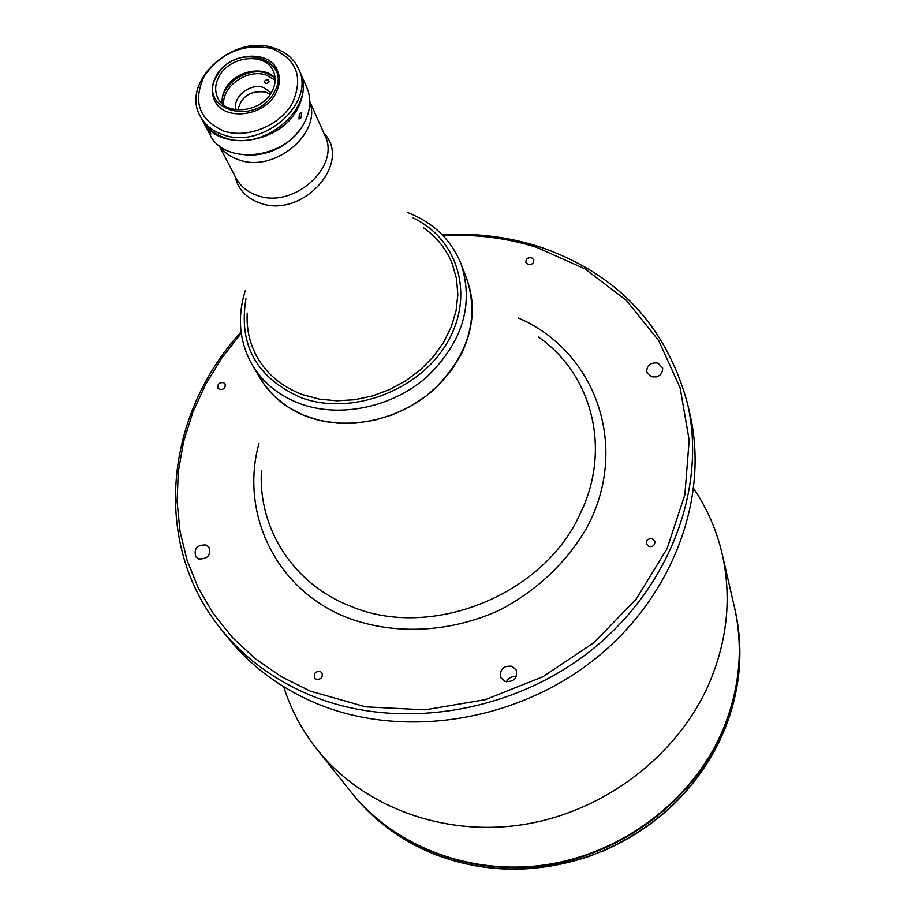 <?xml version="1.0" encoding="UTF-8"?>
<svg xmlns="http://www.w3.org/2000/svg" width="915" height="915" viewBox="0 0 915 915"><rect width="100%" height="100%" fill="white"/><g stroke="black" fill="none" stroke-linecap="round" stroke-linejoin="round"><path stroke-width="1.37" d="M648.769 546.484C652.944 547.021 654.968 545.329 654.843 541.428L652.349 538.844C648.163 538.329 646.139 540.022 646.287 543.933L648.769 546.484M651.411 376.728C658.834 377.598 662.586 374.67 662.666 367.944L657.965 363.083C650.496 362.237 646.756 365.199 646.745 371.959L651.411 376.728M504.908 681.366C513.795 682.247 517.558 678.461 516.209 670.009L512.148 666.314C503.193 665.48 499.453 669.311 500.928 677.798L504.908 681.366M198.589 558.916C207.625 559.225 211.056 555.279 208.894 547.078L206.104 544.974C197.034 544.688 193.625 548.657 195.867 556.869L198.589 558.916M219.634 389.47C224.003 389.641 225.799 387.766 225.021 383.854L223.42 382.584C219.051 382.424 217.255 384.3 218.044 388.223L219.634 389.47M528.127 264.492C532.015 264.824 533.903 263.257 533.788 259.803L531.581 257.71C527.681 257.378 525.805 258.945 525.931 262.411L528.127 264.492M316.304 679.273C321.245 679.525 323.109 677.363 321.874 672.777L320.261 671.519C315.309 671.267 313.456 673.451 314.726 678.038L316.304 679.273M283.696 686.765C290.901 709.56 302.053 730.49 317.162 749.557C362.443 806.367 442.814 837.053 523.117 824.587C603.362 812.005 676.368 756.694 708.267 685.495C727.356 641.507 731.977 597.621 722.141 553.85C716.594 530.151 707.123 508.408 693.742 488.61M241.068 331.962C164.826 414.975 151.272 543.293 220.675 628.697L227.641 637.423C250.538 665.983 279.956 687.931 315.881 703.235C401.147 739.148 513.967 722.633 593.217 660.401C672.525 598.158 709.582 498.183 689.91 414.026L687.394 403.149C665.96 324.974 616.344 272.762 538.546 246.49C507.631 236.745 475.526 232.833 442.231 234.755M220.675 628.697C243.733 657.462 273.379 679.559 309.625 694.954C395.623 731.096 509.563 714.352 589.626 651.537C669.746 588.711 707.215 487.889 687.394 403.149M241.24 333.254L221.819 357.971L205.555 384.529L192.722 412.585L183.583 441.716L178.322 471.5L177.087 501.5L179.992 531.238L187.06 560.22L198.269 587.956L213.527 613.942L232.65 637.709L255.377 658.777L281.385 676.711L310.254 691.122L365.6 706.849L425.075 709.834L485.305 699.678L542.767 676.814L594.087 642.547L636.28 598.959L667.046 548.68L684.889 494.706L689.178 440.115L680.12 387.834L658.64 340.494L626.26 300.269L584.925 268.85L536.842 247.416C506.773 237.923 475.537 234.011 443.135 235.693M256.623 371.604L264.721 385.215L275.369 397.213L288.317 407.267L303.231 415.09L319.735 420.431L337.372 423.142L355.683 423.107L374.155 420.328L392.26 414.861L409.508 406.866L425.406 396.55L439.52 384.22L451.461 370.22L460.908 354.94C475.091 325.729 475.994 297.935 463.631 271.572M506.361 681.789C508.5 677.843 511.794 676.162 516.243 676.757M655.7 377.049L657.199 376.671M423.588 227.812C436.913 237.248 446.531 249.372 452.433 264.195L456.596 279.086L457.832 294.779L456.059 310.848L451.301 326.804L443.695 342.21L433.413 356.587L420.751 369.511L406.088 380.583L389.847 389.481L372.519 395.921L354.608 399.729L336.663 400.781L319.209 399.077L302.762 394.685C282.815 387.228 267.832 375.093 257.801 358.257C249.852 344.417 246.329 329.343 247.222 313.044M239.032 159.885C230.557 157.083 224.003 152.382 219.394 145.771C224.003 152.382 230.557 157.083 239.032 159.885C274.134 173.004 321.748 133.853 309.808 102.08C321.748 133.853 274.134 173.004 239.032 159.885M432.704 853.558L432.452 853.375C484.092 873.688 537.54 874.18 592.783 854.873L602.505 850.984C656.192 827.423 695.4 790.274 720.151 739.572L724.211 730.399C740.452 690.013 744.044 649.753 735.008 609.619C744.067 649.867 740.475 690.219 724.223 730.639L724.211 730.399M351.497 792.562L351.692 792.802C395.04 847.176 471.317 876.627 547.193 865.075C623.024 853.386 691.797 801.094 721.775 733.373C739.72 691.523 743.987 649.661 734.573 607.766L734.505 607.469M432.452 853.375L423.885 849.623M602.527 851.03L602.642 851.225C656.238 827.663 695.411 790.526 720.151 739.835L720.151 739.572M429.913 852.288L428.609 851.728M301.035 128.123C287.219 146.995 268.633 155.985 245.254 155.081M222.002 103.441C220.549 84.615 247.084 66.509 266.276 73.143L275.026 77.809M275.152 80.143L266.025 74.996C247.233 68.465 221.384 86.765 223.74 104.996M270.257 94.337L265.647 92.072C250.619 90.253 241.366 96.224 237.9 109.96M271.206 92.873L263.486 87.485C249.978 82.682 231.804 97.482 236.173 109.8M265.762 83.517C269.159 83.036 269.891 81.744 267.969 79.651C264.584 80.131 263.852 81.412 265.762 83.517M301.664 113.071L301.092 117.738L298.988 119.03L299.354 113.929L301.287 112.591L301.664 113.071M300.131 72.331L300.303 72.72C305.13 84.317 304.112 96.498 297.226 109.262C278.892 145.233 216.706 152.004 202.306 120.082L202.101 119.705M300.303 72.72L306.8 87.405C311.603 98.934 310.608 111.035 303.803 123.708C285.697 159.393 224.095 166.027 209.775 134.299L202.306 120.082M210.953 133.99L207.282 129.072L210.953 133.99M222.013 103.532L222.459 95.972L225.456 88.458C234.697 71.164 263.28 65.022 275.095 77.878M271.652 92.118C261.13 112.499 225.753 116.228 217.793 97.962C214.533 91.043 215.025 83.745 219.28 76.082C230.065 55.586 265.808 52.189 273.345 71.107C276.216 77.764 275.655 84.763 271.652 92.118M217.095 75.407C235.258 41.164 294.619 58.777 273.882 92.792C255.399 127.826 195.707 108.977 217.095 75.407M216.329 75.831C228.521 52.704 268.873 48.907 277.348 70.306C280.562 77.798 279.921 85.667 275.426 93.936C263.577 116.937 223.683 121.169 214.67 100.593C210.965 92.758 211.514 84.512 216.329 75.831M273.516 47.855C285.446 51.583 293.807 58.56 298.576 68.808C316.235 102.663 263.303 149.671 223.535 134.882C212.852 131.348 205.109 125.161 200.316 116.297C180.106 82.35 232.765 33.603 273.516 47.855M200.316 116.297L201.906 119.327C206.698 128.18 214.419 134.368 225.09 137.891C264.79 152.679 317.596 105.751 299.96 71.942L298.576 68.808M224.026 131.165C247.588 138.851 279.944 125.618 292.411 103.143C303.666 77.123 296.723 58.88 271.561 48.426C243.733 43.119 221.293 52.338 204.251 76.071C192.482 101.656 199.081 120.014 224.026 131.165M466.73 278.675C479.517 318.866 468.217 356.152 432.829 390.522C398.528 420.625 347.06 431.285 307.715 416.84C286.75 408.925 270.932 396.138 260.26 378.455L252.346 365.096C263.097 382.916 279.064 395.795 300.234 403.744C339.991 418.269 392.043 407.438 426.767 377.014C462.59 342.29 474.062 304.684 461.183 264.172L466.73 278.675M452.433 264.195L456.596 279.098L457.832 294.79L456.059 310.86L451.312 326.815L443.695 342.221L433.413 356.598L420.763 369.523L406.088 380.594L389.847 389.493L372.519 395.932L354.608 399.741L336.674 400.793L319.221 399.089L302.774 394.697C282.827 387.239 267.832 375.104 257.813 358.268L257.813 358.268M734.436 607.16C743.849 649.112 739.583 691.019 721.626 732.904C691.626 800.682 622.829 852.986 546.976 864.675C471.053 876.227 394.708 846.752 351.291 792.31C394.662 846.707 470.985 876.17 546.918 864.606C622.806 852.917 691.626 800.591 721.626 732.824C739.572 690.951 743.849 649.067 734.436 607.16L722.141 553.85M538.375 336.983C592.222 374.246 611.929 449.517 580.019 514.104C543.384 595.505 430.336 640.5 350.308 606.096C292.869 583.736 257.996 528.172 261.438 470.813M258.945 443.432C239.627 513.418 275.895 590.015 347.689 617.831C394.822 635.525 451.472 632.665 500.951 609.459C537.78 589.683 566.293 562.622 586.504 528.287C630.549 447.229 595.917 351.28 518.462 318.02M323.876 133.167C352.973 162.893 302.087 219.223 259.986 203.05C246.227 198.132 237.9 189.153 235.006 176.115M309.808 101.496L324.859 135.363C341.123 166.53 293.509 209.283 257.344 195.49C247.61 192.173 240.531 186.431 236.127 178.242L218.937 145.405M423.553 849.566C395.257 836.184 371.696 817.758 352.87 794.289C371.627 817.69 395.143 836.07 423.405 849.417M600.251 851.911L595.345 853.855L600.263 851.911M722.324 734.734L721.031 737.593L722.324 734.722M413.145 217.93C458.792 239.456 475.251 296.735 446.497 343.857C418.338 391.22 350.719 416.119 301.172 397.67C256.658 378.044 238.255 345.058 245.963 298.725M351.291 792.31L317.162 749.557M352.87 794.289L351.692 792.802M592.909 855.068C537.734 874.363 484.298 873.848 432.623 853.523M735.008 609.619L734.573 607.766M461.183 264.172C451.221 239.684 433.264 222.436 407.335 212.44M245.266 290.764C236.985 317.288 239.341 342.073 252.346 365.096"/></g></svg>
